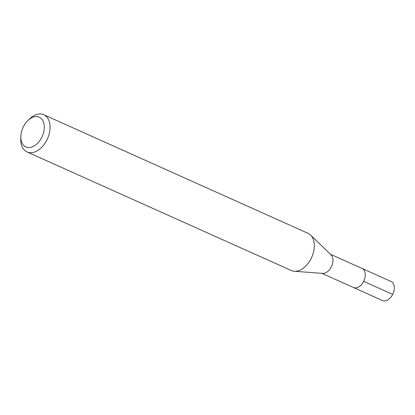 <?xml version="1.0" encoding="UTF-8"?>
<svg xmlns="http://www.w3.org/2000/svg" width="415" height="415" viewBox="0 0 415 415"><rect width="100%" height="100%" fill="white"/><g stroke="black" fill="none" stroke-linecap="round" stroke-linejoin="round"><path stroke-width="0.62" d="M321.874 273.335L382.521 300.543A10.453 6.775 -65.8 0 0 392.844 294.079A10.453 6.775 -65.8 0 0 391.459 281.666A10.453 6.775 -65.8 0 0 391.08 281.474L362.03 268.438A10.453 6.775 114.2 0 1 362.409 268.635A10.453 6.775 114.2 0 1 363.794 281.048A10.453 6.775 114.2 0 1 353.471 287.512A10.453 6.775 114.2 0 1 353.092 287.32M353.471 287.512A10.453 6.775 -65.8 0 0 363.794 281.048A10.453 6.775 -65.8 0 0 362.409 268.635A10.453 6.775 -65.8 0 0 362.03 268.438L330.428 254.26M310.534 235.025L331.014 254.826A10.453 6.775 114.2 0 1 331.616 266.248A10.453 6.775 114.2 0 1 322.678 273.392L294.276 271.26A20.392 13.218 -65.8 0 0 311.717 257.321A20.392 13.218 -65.8 0 0 310.534 235.025A20.392 13.218 -65.8 0 0 308.744 233.681A20.392 13.218 -65.8 0 0 308.008 233.303L43.746 114.732A20.392 13.218 114.2 0 1 44.488 115.111A20.392 13.218 114.2 0 1 47.185 139.331A20.392 13.218 114.2 0 1 27.048 151.947A20.392 13.218 114.2 0 1 26.306 151.568A20.392 13.218 114.2 0 1 20.75 138.506L20.843 136.198A16.315 10.572 114.2 0 1 27.857 120.568A16.315 10.572 114.2 0 1 39.835 117.487A16.315 10.572 114.2 0 1 41.77 137.324A16.315 10.572 114.2 0 1 25.289 146.651A16.315 10.572 114.2 0 1 20.843 136.198M27.048 151.947L291.309 270.518A20.392 13.218 -65.8 0 0 294.276 271.26M27.857 120.568L29.517 118.965A20.392 13.218 114.2 0 1 43.746 114.732M392.699 294.375L363.649 281.344"/></g></svg>
